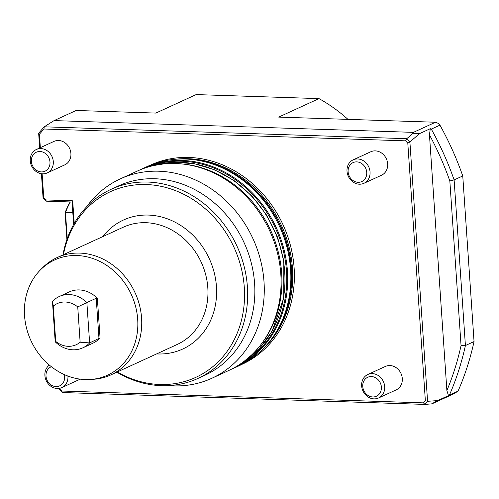 <?xml version="1.0" encoding="UTF-8"?>
<svg xmlns="http://www.w3.org/2000/svg" width="499" height="499" viewBox="0 0 499 499"><rect width="100%" height="100%" fill="white"/><g stroke="black" fill="none" stroke-linecap="round" stroke-linejoin="round"><path stroke-width="0.75" d="M52.457 301.433L53.299 306.112L55.707 341.403L55.208 341.79L52.457 301.433A28.231 24.594 65.4 0 1 59.262 296.518A28.231 24.594 65.4 0 1 86.87 302.562L77.738 306.91L80.139 342.208A22.642 19.729 65.4 0 1 55.707 341.403M53.299 306.112A22.642 19.729 65.4 0 1 77.738 306.91M80.139 342.208L89.62 342.919L86.87 302.562L96.226 298.265L97.361 298.352A28.231 24.594 -114.6 0 0 69.342 291.89L59.262 296.518M82.815 347.834L92.889 343.212A28.231 24.594 -114.6 0 0 100.056 337.904L89.62 342.919A28.231 24.594 65.4 0 1 82.815 347.834A28.231 24.594 65.4 0 1 55.208 341.79M100.056 337.904L97.361 298.352M63.442 254.665A102.195 89.034 65.4 0 1 158.769 185.877A102.195 89.034 65.4 0 1 244.304 287.511A102.195 89.034 65.4 0 1 117.265 371.967M62.986 254.87A104.06 90.656 65.4 0 1 111.14 189.289A104.06 90.656 65.4 0 1 247.404 286.906A104.06 90.656 65.4 0 1 197.935 378.442A104.06 90.656 65.4 0 1 116.81 372.173M40.3 270.034L42.446 267.863A64.533 56.219 65.4 0 1 57.086 257.578A64.533 56.219 65.4 0 1 141.585 318.119A64.533 56.219 65.4 0 1 110.909 374.886A64.533 56.219 65.4 0 1 93.569 379.277L90.519 379.483A63.392 55.227 65.4 0 1 30.919 340.586A63.392 55.227 65.4 0 1 40.3 270.034A63.392 55.227 65.4 0 1 100.386 261.707A63.392 55.227 65.4 0 1 137.693 319.404A63.392 55.227 65.4 0 1 90.519 379.483M111.14 189.289L118.338 185.984A104.06 90.656 65.4 0 1 254.602 283.6A104.06 90.656 65.4 0 1 205.133 375.136L197.935 378.442M86.583 206.854A109.705 95.577 65.4 0 1 120.353 178.848A109.705 95.577 65.4 0 1 264.008 281.767A109.705 95.577 65.4 0 1 211.85 378.267A109.705 95.577 65.4 0 1 168.6 385.602M120.353 178.848L137.15 171.145A109.705 95.577 65.4 0 1 280.806 274.057A109.705 95.577 65.4 0 1 228.648 370.557L211.85 378.267M431.304 129.116A283.937 247.373 65.4 0 1 454.121 179.921L465.411 345.526L461.057 345.607L449.836 180.969L454.121 179.921L462.76 175.954L474.05 341.559A283.937 247.373 65.4 0 1 458.076 391.097L448.482 395.632L446.886 390.567L429.458 134.88L430.288 128.698L431.304 129.116L439.943 125.149A283.937 247.373 65.4 0 1 462.76 175.954M449.437 395.058A283.937 247.373 65.4 0 0 465.411 345.526L474.05 341.559M58.477 388.478L62.338 392.538L424.892 404.408L423.464 402.868L425.354 400.66L427.562 401.315L424.905 404.415L431.934 403.853L454.003 393.73L458.076 391.097M73.615 224.5L72.081 202.014L46.17 201.166L43.07 197.916L41.423 173.727M39.671 147.978L38.66 133.202L39.427 134.231L40.344 147.673M44.243 126.815L406.779 138.691L405.6 140.849L43.974 129.004L44.224 126.802L54.098 120.596L413.428 132.366L435.496 122.236L438.34 123.403L439.943 125.149M150.473 165.125A109.618 95.496 65.4 0 1 294.117 267.913A109.618 95.496 65.4 0 1 241.903 364.382M59.312 388.372L61.839 391.023L423.464 402.868M61.839 391.023L62.356 392.538M435.496 122.236L278.692 117.103L318.998 98.609A154.877 134.93 65.4 0 1 347.984 119.373M413.428 132.366L413.035 133.264L419.484 133.651L430.288 128.698M448.482 395.632L437.679 400.591L427.574 401.302L409.897 141.972L406.791 138.678L413.035 133.264M44.224 126.802L38.66 133.202M318.998 98.609L196.151 94.585L155.844 113.08L76.166 110.472L54.098 120.596M72.081 202.014L72.698 200.816L74.239 223.409M429.458 134.88A280.712 244.56 65.4 0 1 449.836 180.969M461.057 345.607A280.712 244.56 65.4 0 1 446.886 390.567M437.679 400.591L431.485 403.947M409.885 141.965L407.802 143.188L405.6 140.849M425.354 400.66L407.802 143.188M419.484 133.651L409.891 141.984M46.17 201.166L45.933 199.937L72.698 200.816M43.07 197.916L43.75 197.641L45.933 199.937M42.122 173.808L43.75 197.641M43.974 129.004L39.427 134.231M363.914 183.314L381.523 175.236A12.905 11.246 -114.6 0 0 387.661 163.884A12.905 11.246 -114.6 0 0 370.763 151.777L353.149 159.855A12.905 11.246 -114.6 0 0 348.314 176.278A12.905 11.246 -114.6 0 0 363.914 183.314A12.905 11.246 -114.6 0 0 370.052 171.962A12.905 11.246 -114.6 0 0 353.149 159.855M378.548 397.984L396.162 389.9A12.905 11.246 -114.6 0 0 402.294 378.548A12.905 11.246 -114.6 0 0 385.396 366.441L367.782 374.518A12.905 11.246 -114.6 0 0 362.948 390.942A12.905 11.246 -114.6 0 0 378.548 397.984A12.905 11.246 -114.6 0 0 384.685 386.631A12.905 11.246 -114.6 0 0 367.782 374.518M47.162 172.941L64.77 164.863A12.905 11.246 -114.6 0 0 70.908 153.511A12.905 11.246 -114.6 0 0 54.004 141.398L36.396 149.482A12.905 11.246 -114.6 0 0 31.556 165.899A12.905 11.246 -114.6 0 0 47.162 172.941A12.905 11.246 -114.6 0 0 53.293 161.589A12.905 11.246 -114.6 0 0 36.396 149.482M49.395 365.1A12.905 11.246 -114.6 0 0 46.681 381.535A12.905 11.246 -114.6 0 0 61.795 387.611L79.403 379.527A12.905 11.246 -114.6 0 0 80.152 379.146M140.493 169.697A109.705 95.577 65.4 0 1 143.768 168.101L146.937 166.654A109.705 95.577 65.4 0 1 193.749 159.692A109.705 95.577 65.4 0 1 290.593 269.566A109.705 95.577 65.4 0 1 274.244 335.122A109.705 95.577 65.4 0 1 238.441 366.066L235.272 367.52A109.705 95.577 65.4 0 1 231.929 368.967M143.768 168.101A109.705 95.577 65.4 0 1 287.43 271.019A109.705 95.577 65.4 0 1 235.272 367.52M146.7 167.452A109.144 95.091 65.4 0 1 286.495 271.2A109.144 95.091 65.4 0 1 237.674 365.723M72.817 212.78L65.481 212.537L67.259 238.591M66.91 239.589L65.076 212.749L65.481 212.537A64.209 28.905 -88.1 0 1 70.359 201.958M65.076 212.749A63.242 28.468 -88.1 0 1 70.172 201.952M51.385 366.721A10.429 9.088 -114.6 0 0 46.432 378.51A10.429 9.088 -114.6 0 0 57.111 386.55A10.429 9.088 -114.6 0 0 64.62 376.689A10.429 9.088 -114.6 0 0 64.271 374.562M61.795 387.611A12.905 11.246 -114.6 0 0 67.933 376.252A12.905 11.246 -114.6 0 0 67.914 376.065M49.981 162.025A10.429 9.088 -114.6 0 0 35.417 152.725A10.429 9.088 -114.6 0 0 36.62 170.402A10.429 9.088 -114.6 0 0 49.981 162.025M381.373 387.062A10.429 9.088 -114.6 0 0 366.802 377.768A10.429 9.088 -114.6 0 0 368.012 395.445A10.429 9.088 -114.6 0 0 381.373 387.062M366.74 172.398A10.429 9.088 -114.6 0 0 352.169 163.104A10.429 9.088 -114.6 0 0 353.373 180.781A10.429 9.088 -114.6 0 0 366.74 172.398M98.977 338.628L96.226 298.265M102.769 236.62A70.983 61.845 65.4 0 1 171.319 220.402A70.983 61.845 65.4 0 1 216.447 286.601A70.983 61.845 65.4 0 1 156.592 353.922M57.086 257.578L123.309 227.195A64.533 56.219 65.4 0 1 207.809 287.73A64.533 56.219 65.4 0 1 177.133 344.497L110.909 374.886M193.749 159.692L195.209 159.873A108.826 94.81 65.4 0 1 291.273 268.867A108.826 94.81 65.4 0 1 275.055 333.893L274.244 335.122M190.131 159.312A108.738 94.735 65.4 0 1 291.497 268.73A108.738 94.735 65.4 0 1 272.173 338.11M174.6 159.331A108.738 94.735 65.4 0 1 292.464 268.281A108.738 94.735 65.4 0 1 262.031 349.874M262.954 341.809A108.738 94.735 -114.6 0 0 270.726 230.55A108.738 94.735 -114.6 0 0 181.318 163.89M244.161 361.288A108.738 94.735 -114.6 0 0 273.751 229.166A108.738 94.735 -114.6 0 0 154.291 165.425M244.048 361.376L259.667 348.159L271.999 331.348L283.775 297.922L283.831 260.971L277.631 237.43L266.884 215.468L252.126 196.194L234.1 180.582L214.795 169.878L194.236 163.678L173.908 162.256L154.154 165.456"/></g></svg>
